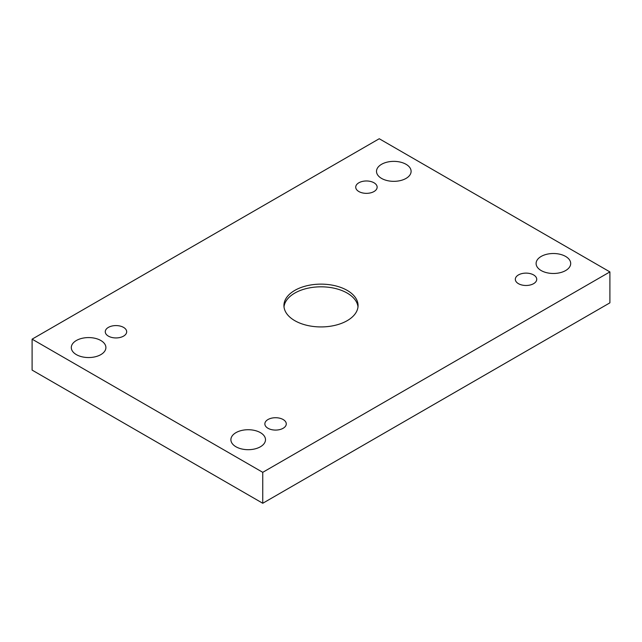 <?xml version="1.0" encoding="UTF-8"?>
<svg xmlns="http://www.w3.org/2000/svg" width="642" height="642" viewBox="0 0 642 642"><rect width="100%" height="100%" fill="white"/><g stroke="black" fill="none" stroke-linecap="round" stroke-linejoin="round"><path stroke-width="0.96" d="M262.755 472.327L609.9 271.903L379.245 138.736L32.1 339.161L262.755 472.327L262.755 503.264L609.9 302.839L609.9 271.903M358.862 182.785A10.705 6.179 180 0 1 370.53 181.445A10.705 6.179 180 0 1 377.143 187.159A10.705 6.179 180 0 1 366.43 193.346A10.705 6.179 180 0 1 355.724 187.159A10.705 6.179 180 0 1 358.862 182.785M108.402 327.388A10.705 6.179 180 0 1 120.07 326.048A10.705 6.179 180 0 1 126.683 331.762A10.705 6.179 180 0 1 115.977 337.941A10.705 6.179 180 0 1 105.264 331.762A10.705 6.179 180 0 1 108.402 327.388M267.995 419.531A10.705 6.179 180 0 1 279.663 418.191A10.705 6.179 180 0 1 286.276 423.905A10.705 6.179 180 0 1 275.57 430.084A10.705 6.179 180 0 1 264.857 423.905A10.705 6.179 180 0 1 267.995 419.531M518.455 274.928A10.705 6.179 180 0 1 530.123 273.588A10.705 6.179 180 0 1 536.736 279.302A10.705 6.179 180 0 1 526.023 285.481A10.705 6.179 180 0 1 515.317 279.302A10.705 6.179 180 0 1 518.455 274.928M541.166 270.555A17.302 9.983 0 0 0 560.025 272.722A17.302 9.983 0 0 0 570.698 263.493A17.302 9.983 0 0 0 553.404 253.51A17.302 9.983 0 0 0 536.102 263.493A17.302 9.983 0 0 0 541.166 270.555M235.959 446.768A17.302 9.983 0 0 0 254.81 448.935A17.302 9.983 0 0 0 265.491 439.706A17.302 9.983 0 0 0 248.189 429.723A17.302 9.983 0 0 0 230.895 439.706A17.302 9.983 0 0 0 235.959 446.768M381.573 178.42A17.302 9.983 0 0 0 400.423 180.579A17.302 9.983 0 0 0 411.105 171.358A17.302 9.983 0 0 0 393.811 161.367A17.302 9.983 0 0 0 376.509 171.358A17.302 9.983 0 0 0 381.573 178.42M76.366 354.625A17.302 9.983 0 0 0 95.217 356.792A17.302 9.983 0 0 0 105.898 347.563A17.302 9.983 0 0 0 88.596 337.58A17.302 9.983 0 0 0 71.302 347.563A17.302 9.983 0 0 0 76.366 354.625M347.21 320.663A37.067 21.403 180 0 1 306.812 325.301A37.067 21.403 180 0 1 283.933 305.528A37.067 21.403 180 0 1 321 284.133A37.067 21.403 180 0 1 358.067 305.528A37.067 21.403 180 0 1 347.21 320.663M32.1 339.161L32.1 370.097L262.755 503.264M284.005 306.876A37.067 21.403 180 0 1 321 286.822A37.067 21.403 180 0 1 357.995 306.876"/></g></svg>
